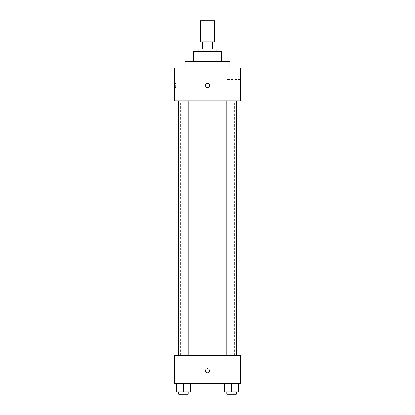 <?xml version="1.0" encoding="UTF-8"?>
<svg xmlns="http://www.w3.org/2000/svg" width="415" height="415" viewBox="0 0 415 415"><rect width="100%" height="100%" fill="white"/><g stroke="black" fill="none" stroke-linecap="round" stroke-linejoin="round"><path stroke-width="0.31" stroke-dasharray="2.08 1.56" d="M200.429 20.75L214.571 20.75M207.5 41.956L200.429 41.956L207.5 41.956M212.459 49.027L212.459 41.956L215.157 41.956L215.157 49.027L202.541 49.027L215.157 49.027M212.459 41.956L199.843 41.956M202.541 49.027L199.843 49.027L202.541 49.027L202.541 41.956M216.926 49.027L198.074 49.027M198.074 51.382L216.926 51.382L198.074 51.382M221.641 51.382L193.359 51.382M193.359 61.399L221.641 61.399L193.359 61.399M229.884 61.399L185.116 61.399M185.116 67.878L229.884 67.878L185.116 67.878M236.841 67.878L226.227 67.878L236.841 67.878L226.227 67.878L236.841 67.878L236.841 100.871L226.227 100.871L236.841 100.871L226.227 100.871L236.841 100.871L236.841 67.878M188.773 67.878L178.16 67.878L188.773 67.878L178.16 67.878L188.773 67.878L188.773 100.871L178.16 100.871L188.773 100.871L178.16 100.871L188.773 100.871L188.773 67.878M240.493 67.878L174.507 67.878L174.507 100.871L240.493 100.871L240.493 67.878M240.493 94.096L240.493 79.369L240.493 94.096L225.765 94.096L225.765 79.369L225.765 94.096M174.507 85.552L174.507 87.617L174.507 85.552M175.695 85.552L175.695 87.617L175.695 85.552M207.5 87.617A2.059 2.059 0 0 1 205.716 84.52A2.059 2.059 0 0 1 209.285 84.52A2.059 2.059 0 0 1 207.5 87.617M207.5 83.493A2.059 2.059 0 0 0 205.716 86.585A2.059 2.059 0 0 0 209.285 86.585A2.059 2.059 0 0 0 207.5 83.493A2.059 2.059 0 0 0 205.716 86.585A2.059 2.059 0 0 0 209.285 86.585A2.059 2.059 0 0 0 207.5 83.493M236.249 100.871L226.823 100.871L236.249 100.871L226.823 100.871L236.249 100.871L236.249 355.37L226.823 355.37L236.249 355.37M188.177 100.871L178.751 100.871L188.177 100.871L178.751 100.871L188.177 100.871L188.177 355.37L178.751 355.37L188.177 355.37M207.5 100.871L180.401 100.871L207.5 100.871M207.5 355.37L180.401 355.37L207.5 355.37M240.493 355.37L174.507 355.37L174.507 383.647L240.493 383.647L240.493 355.37M174.507 370.683L174.507 372.748L174.513 370.683M238.604 391.895L231.534 391.895L238.604 391.895L238.604 383.647L224.468 383.647L238.604 383.647L224.468 383.647L238.604 383.647L224.468 383.647L238.604 383.647L224.468 383.647L238.604 383.647L238.604 391.895L224.468 391.895L224.468 383.647L224.468 391.895L236.249 391.895L231.534 391.895L231.534 383.647L231.534 391.895L224.468 391.895L224.468 383.647M190.532 391.895L183.466 391.895L190.532 391.895L190.532 383.647L176.396 383.647L190.532 383.647L176.396 383.647L190.532 383.647L176.396 383.647L190.532 383.647L176.396 383.647L190.532 383.647L190.532 391.895L176.396 391.895L176.396 383.647L176.396 391.895L188.177 391.895L183.466 391.895L183.466 383.647L183.466 391.895L176.396 391.895L176.396 383.647M240.493 369.506L240.493 376.872L240.493 369.506M207.5 368.624A2.059 2.059 0 0 0 205.716 371.716A2.059 2.059 0 0 0 209.285 371.716A2.059 2.059 0 0 0 207.5 368.624A2.059 2.059 0 0 0 205.716 371.716A2.059 2.059 0 0 0 209.285 371.716A2.059 2.059 0 0 0 207.5 368.624M207.5 372.748A2.059 2.059 0 0 1 205.716 369.656A2.059 2.059 0 0 1 209.285 369.656A2.059 2.059 0 0 1 207.5 372.748M225.765 369.506L225.765 376.872L225.765 369.506M226.823 391.895L226.823 394.25L236.249 394.25L226.823 394.25L236.249 394.25L236.249 391.895L226.823 391.895L236.249 391.895M231.534 391.895L231.534 383.647M178.751 391.895L178.751 394.25L188.177 394.25L178.751 394.25L188.177 394.25L188.177 391.895L178.751 391.895L188.177 391.895M183.466 391.895L183.466 383.647M226.227 67.878L226.227 100.871L226.227 67.878M178.16 67.878L178.16 100.871L178.16 67.878M240.493 79.369L225.765 79.369M175.695 83.493L174.507 83.493M175.695 87.617L174.507 87.617M234.6 355.37L234.6 100.871M180.401 355.37L180.401 100.871M178.751 355.37L178.751 100.871M226.823 355.37L226.823 100.871M225.765 376.872L240.493 376.872M225.765 362.145L240.493 362.145"/><path stroke-width="0.62" d="M214.571 41.956L214.571 20.75L200.429 20.75L200.429 41.956M202.541 49.027L202.541 41.956L199.843 41.956L199.843 49.027L199.843 41.956M202.541 41.956L215.157 41.956L215.157 49.027M212.459 49.027L212.459 41.956M198.074 51.382L198.074 49.027L216.926 49.027L216.926 51.382M193.359 61.399L193.359 51.382L221.641 51.382L221.641 61.399M185.116 67.878L185.116 61.399L229.884 61.399L229.884 67.878M174.507 67.878L240.493 67.878L240.493 100.871L174.507 100.871L174.507 67.878M207.5 87.617A2.059 2.059 0 0 1 205.716 84.52A2.059 2.059 0 0 1 209.285 84.52A2.059 2.059 0 0 1 207.5 87.617M174.507 355.37L240.493 355.37L240.493 383.647L174.507 383.647L174.507 355.37M207.5 372.748A2.059 2.059 0 0 1 205.716 369.656A2.059 2.059 0 0 1 209.285 369.656A2.059 2.059 0 0 1 207.5 372.748M224.468 383.647L224.468 391.895L238.604 391.895L238.604 383.647L238.604 391.895M231.534 391.895L231.534 383.647M236.249 391.895L236.249 394.25L226.823 394.25L226.823 391.895M176.396 383.647L176.396 391.895L190.532 391.895L190.532 383.647L190.532 391.895M183.466 391.895L183.466 383.647M188.177 391.895L188.177 394.25L178.751 394.25L178.751 391.895M226.823 100.871L226.823 355.37M236.249 100.871L236.249 355.37M188.177 355.37L188.177 100.871M178.751 355.37L178.751 100.871"/></g></svg>
